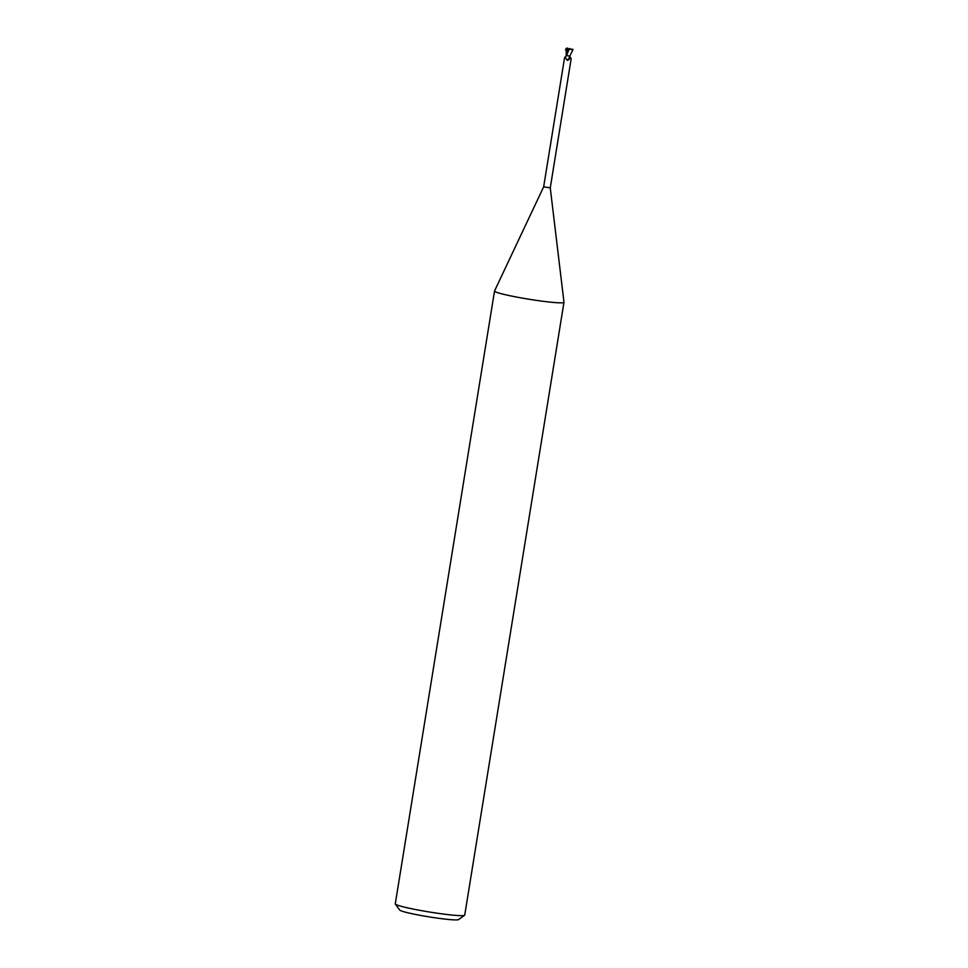 <?xml version="1.0" encoding="UTF-8"?>
<svg xmlns="http://www.w3.org/2000/svg" width="968" height="968" viewBox="0 0 968 968"><rect width="100%" height="100%" fill="white"/><g stroke="black" fill="none" stroke-linecap="round" stroke-linejoin="round"><path stroke-width="1.45" d="M568.349 60.016L566.958 60.137C565.929 58.032 565.13 57.221 564.574 57.705L543.665 186.812L494.539 290.981A35.175 2.577 9.2 0 0 494.527 291.041A35.175 2.577 9.2 0 0 536.72 300.419A35.175 2.577 9.2 0 0 563.981 302.282A35.175 2.577 9.2 0 0 563.981 302.234L464.725 915.099A35.175 2.577 9.2 0 1 464.604 915.28A35.175 2.577 9.2 0 1 437.463 913.235A35.175 2.577 9.2 0 1 395.331 904.051A35.175 2.577 9.2 0 1 395.271 903.858L494.527 291.041M543.665 186.812L550.26 187.877L563.981 302.234M395.331 904.051L399.687 910.065A29.899 2.19 9.2 0 0 435.503 917.858A29.899 2.19 9.2 0 0 458.566 919.6L464.604 915.28M565.506 49.949L567.708 50.13L566.522 55.273L569.511 56.18L566.462 55.466A3.824 2.263 -52.7 0 1 564.804 57.535M566.522 55.273L567.962 55.89M566.462 55.454L564.574 57.705M565.699 56.616L566.328 55.224M570.297 57.209A3.824 2.456 77.1 0 0 571.168 58.782L570.878 59.133M569.341 56.144L569.765 58.225L567.756 60.391A3.811 2.263 -52.7 0 0 569.765 58.225M569.753 56.543A3.63 2.154 -52.7 0 1 566.958 60.137M570.321 49.368L566.268 48.46L565.784 49.114L567.841 48.557L568.022 49.973M567.974 50.227L568.192 48.945L570.914 49.138M568.99 49.283L572.983 49.295M566.546 55.503L569.474 48.388M570.951 49.078L572.705 50.263L569.753 56.217L566.57 55.358M567.188 47.952L566.002 49.864L567.708 49.332M566.207 55.2L566.268 48.46M568.168 48.92L569.099 49.32M567.708 50.13L568.664 50.251M569.753 56.217L572.717 50.215L570.926 49.029M566.256 55.841A5.288 3.134 -52.7 0 1 565.736 56.555M566.292 49.804L566.51 55.031M571.168 58.758L550.26 187.889M566.703 53.893L566.449 55.442"/></g></svg>
